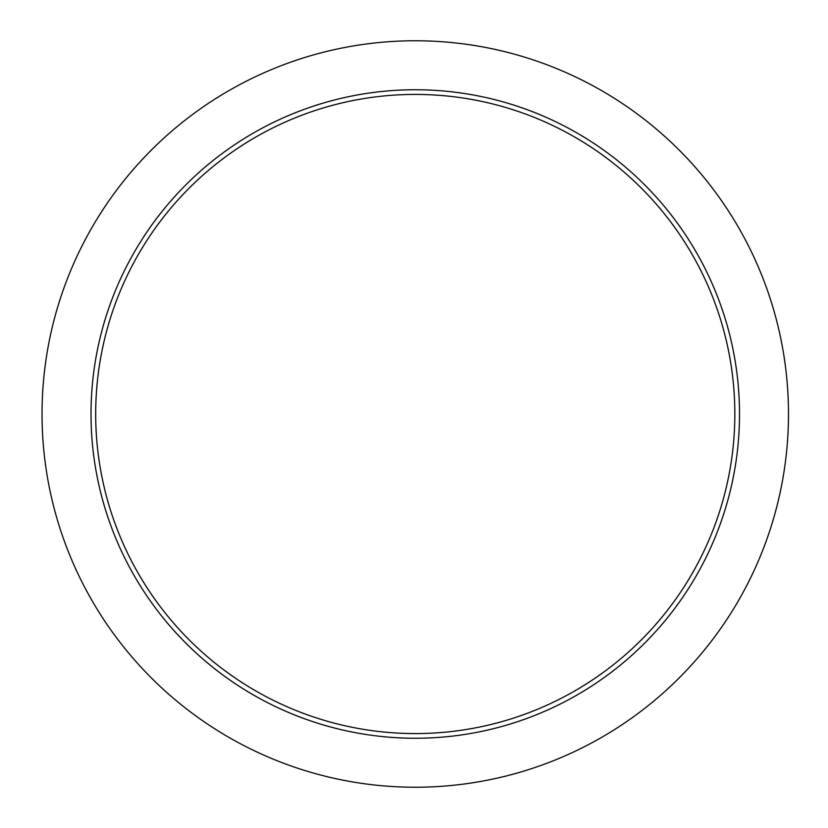 <?xml version="1.0" encoding="UTF-8"?>
<svg xmlns="http://www.w3.org/2000/svg" width="828" height="828" viewBox="0 0 828 828"><rect width="100%" height="100%" fill="white"/><g stroke="black" fill="none" stroke-linecap="round" stroke-linejoin="round"><path stroke-width="1.24" d="M95.686 414A319.577 319.577 0 0 0 575.056 690.759A319.577 319.577 0 0 0 575.056 137.241A319.577 319.577 0 0 0 95.686 414M91.018 414A324.245 324.245 0 0 0 577.385 694.806A324.245 324.245 0 0 0 577.385 133.194A324.245 324.245 0 0 0 91.018 414M42.031 414A373.231 373.231 0 0 0 601.873 737.23A373.231 373.231 0 0 0 601.873 90.769A373.231 373.231 0 0 0 42.031 414"/></g></svg>
